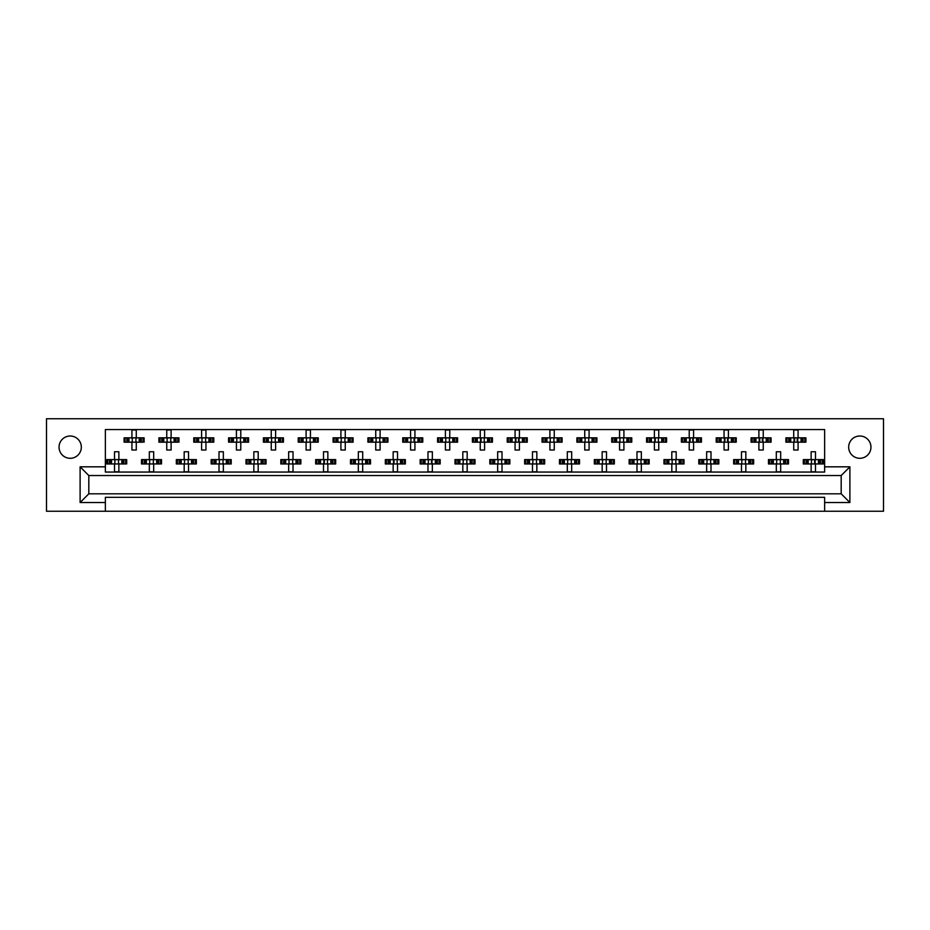 <?xml version="1.0" encoding="UTF-8"?>
<svg xmlns="http://www.w3.org/2000/svg" width="930" height="930" viewBox="0 0 930 930"><rect width="100%" height="100%" fill="white"/><g stroke="black" fill="none" stroke-linecap="round" stroke-linejoin="round"><path stroke-width="1.4" d="M859.82 458.292A11.148 11.148 0 0 1 848.672 447.144A11.148 11.148 0 0 1 859.82 436.007A11.148 11.148 0 0 1 870.957 447.144A11.148 11.148 0 0 1 859.82 458.292M70.18 458.292A11.148 11.148 0 0 1 59.043 447.144A11.148 11.148 0 0 1 70.18 436.007A11.148 11.148 0 0 1 81.329 447.144A11.148 11.148 0 0 1 70.18 458.292M824.631 497.306L105.369 497.306L105.369 502.526L80.108 502.526L80.108 466.825L105.369 466.825L105.369 429.555L824.631 429.555L824.631 466.825L849.892 466.825L849.892 502.526L824.631 502.526L824.631 497.306M824.631 511.244L883.5 511.244L883.5 418.756L46.5 418.756L46.5 511.244L824.631 511.244L824.631 502.526M105.369 511.244L105.369 502.526M125.19 442.18L125.19 437.832L124.085 437.832L124.085 442.18L126.933 442.18L124.085 442.18L124.085 437.832L128.956 437.832L128.956 442.18L127.724 442.18L127.724 437.832L131.921 437.832L131.921 429.997L136.28 429.997L136.28 437.832L140.488 437.832L140.488 442.18L139.256 442.18L139.256 437.832L144.115 437.832L144.115 442.18L144.115 437.832L143.011 437.832L143.011 442.18L141.279 442.18L143.011 442.18M125.19 437.832L126.933 437.832L126.933 442.18L131.921 442.18L131.921 450.027L136.28 450.027L136.28 442.18L141.279 442.18L141.279 437.832L143.011 437.832M160.018 442.18L160.018 437.832L158.914 437.832L158.914 442.18L161.762 442.18L158.914 442.18L158.914 437.832L163.785 437.832L163.785 442.18L162.552 442.18L162.552 437.832L166.761 437.832L166.761 429.997L171.108 429.997L171.108 437.832L175.317 437.832L175.317 442.18L174.084 442.18L174.084 437.832L178.944 437.832L178.944 442.18L178.944 437.832L177.839 437.832L177.839 442.18L176.107 442.18L177.839 442.18M160.018 437.832L161.762 437.832L161.762 442.18L166.761 442.18L166.761 450.027L171.108 450.027L171.108 442.18L176.107 442.18L176.107 437.832L177.839 437.832M194.858 442.18L194.858 437.832L193.754 437.832L193.754 442.18L193.754 437.832L196.59 437.832L196.59 442.18L193.754 442.18L201.589 442.18L201.589 450.027L205.937 450.027L205.937 442.18L210.145 442.18L208.913 442.18L208.913 437.832L210.145 437.832L210.145 442.18L213.784 442.18L213.784 437.832L213.784 442.18L210.936 442.18L210.936 437.832L213.784 437.832L212.668 437.832L212.668 442.18M194.858 437.832L198.613 437.832L198.613 442.18L197.381 442.18L197.381 437.832L201.589 437.832L201.589 429.997L205.937 429.997L205.937 437.832L212.668 437.832M229.687 442.18L229.687 437.832L228.582 437.832L228.582 442.18L228.582 437.832L231.419 437.832L231.419 442.18L228.582 442.18L236.418 442.18L236.418 450.027L240.777 450.027L240.777 442.18L244.974 442.18L243.741 442.18L243.741 437.832L244.974 437.832L244.974 442.18L248.612 442.18L248.612 437.832L248.612 442.18L245.764 442.18L245.764 437.832L248.612 437.832L247.508 437.832L247.508 442.18M229.687 437.832L233.442 437.832L233.442 442.18L232.209 442.18L232.209 437.832L236.418 437.832L236.418 429.997L240.777 429.997L240.777 437.832L247.508 437.832M264.515 442.18L264.515 437.832L263.411 437.832L263.411 442.18L263.411 437.832L266.259 437.832L266.259 442.18L263.411 442.18L271.246 442.18L271.246 450.027L275.606 450.027L275.606 442.18L279.814 442.18L278.582 442.18L278.582 437.832L279.814 437.832L279.814 442.18L283.441 442.18L283.441 437.832L283.441 442.18L280.604 442.18L280.604 437.832L283.441 437.832L282.336 437.832L282.336 442.18M264.515 437.832L268.282 437.832L268.282 442.18L267.05 442.18L267.05 437.832L271.246 437.832L271.246 429.997L275.606 429.997L275.606 437.832L282.336 437.832M299.344 442.18L299.344 437.832L298.239 437.832L298.239 442.18L298.239 437.832L301.088 437.832L301.088 442.18L298.239 442.18L306.086 442.18L306.086 450.027L310.434 450.027L310.434 442.18L314.642 442.18L313.41 442.18L313.41 437.832L314.642 437.832L314.642 442.18L318.269 442.18L318.269 437.832L318.269 442.18L315.433 442.18L315.433 437.832L318.269 437.832L317.165 437.832L317.165 442.18M299.344 437.832L303.11 437.832L303.11 442.18L301.878 442.18L301.878 437.832L306.086 437.832L306.086 429.997L310.434 429.997L310.434 437.832L317.165 437.832M334.184 442.18L334.184 437.832L333.079 437.832L333.079 442.18L333.079 437.832L335.916 437.832L335.916 442.18L333.079 442.18L340.915 442.18L340.915 450.027L345.263 450.027L345.263 442.18L349.471 442.18L348.239 442.18L348.239 437.832L349.471 437.832L349.471 442.18L353.109 442.18L353.109 437.832L353.109 442.18L350.261 442.18L350.261 437.832L353.109 437.832L352.005 437.832L352.005 442.18M334.184 437.832L337.939 437.832L337.939 442.18L336.707 442.18L336.707 437.832L340.915 437.832L340.915 429.997L345.263 429.997L345.263 437.832L352.005 437.832M369.012 442.18L369.012 437.832L367.908 437.832L367.908 442.18L367.908 437.832L370.745 437.832L370.745 442.18L367.908 442.18L375.743 442.18L375.743 450.027L380.103 450.027L380.103 442.18L384.299 442.18L383.067 442.18L383.067 437.832L384.299 437.832L384.299 442.18L387.938 442.18L387.938 437.832L387.938 442.18L385.09 442.18L385.09 437.832L387.938 437.832L386.834 437.832L386.834 442.18M369.012 437.832L372.767 437.832L372.767 442.18L371.535 442.18L371.535 437.832L375.743 437.832L375.743 429.997L380.103 429.997L380.103 437.832L386.834 437.832M403.841 442.18L403.841 437.832L402.737 437.832L402.737 442.18L402.737 437.832L405.585 437.832L405.585 442.18L402.737 442.18L410.572 442.18L410.572 450.027L414.931 450.027L414.931 442.18L419.139 442.18L417.907 442.18L417.907 437.832L419.139 437.832L419.139 442.18L422.766 442.18L422.766 437.832L422.766 442.18L419.93 442.18L419.93 437.832L422.766 437.832L421.662 437.832L421.662 442.18M403.841 437.832L407.607 437.832L407.607 442.18L406.375 442.18L406.375 437.832L410.572 437.832L410.572 429.997L414.931 429.997L414.931 437.832L421.662 437.832M438.669 442.18L438.669 437.832L437.565 437.832L437.565 442.18L437.565 437.832L440.413 437.832L440.413 442.18L437.565 442.18L445.412 442.18L445.412 450.027L449.76 450.027L449.76 442.18L453.968 442.18L452.736 442.18L452.736 437.832L453.968 437.832L453.968 442.18L457.595 442.18L457.595 437.832L457.595 442.18L454.758 442.18L454.758 437.832L457.595 437.832L456.491 437.832L456.491 442.18M438.669 437.832L442.436 437.832L442.436 442.18L441.204 442.18L441.204 437.832L445.412 437.832L445.412 429.997L449.76 429.997L449.76 437.832L456.491 437.832M473.51 442.18L473.51 437.832L472.405 437.832L472.405 442.18L472.405 437.832L475.242 437.832L475.242 442.18L472.405 442.18L480.24 442.18L480.24 450.027L484.588 450.027L484.588 442.18L488.796 442.18L487.564 442.18L487.564 437.832L488.796 437.832L488.796 442.18L492.435 442.18L492.435 437.832L492.435 442.18L489.587 442.18L489.587 437.832L492.435 437.832L491.331 437.832L491.331 442.18M473.51 437.832L477.264 437.832L477.264 442.18L476.032 442.18L476.032 437.832L480.24 437.832L480.24 429.997L484.588 429.997L484.588 437.832L491.331 437.832M508.338 442.18L508.338 437.832L507.234 437.832L507.234 442.18L507.234 437.832L510.07 437.832L510.07 442.18L507.234 442.18L515.069 442.18L515.069 450.027L519.428 450.027L519.428 442.18L523.625 442.18L522.393 442.18L522.393 437.832L523.625 437.832L523.625 442.18L527.264 442.18L527.264 437.832L527.264 442.18L524.415 442.18L524.415 437.832L527.264 437.832L526.159 437.832L526.159 442.18M508.338 437.832L512.093 437.832L512.093 442.18L510.861 442.18L510.861 437.832L515.069 437.832L515.069 429.997L519.428 429.997L519.428 437.832L526.159 437.832M543.167 442.18L543.167 437.832L542.062 437.832L542.062 442.18L542.062 437.832L544.91 437.832L544.91 442.18L542.062 442.18L549.897 442.18L549.897 450.027L554.257 450.027L554.257 442.18L558.465 442.18L557.233 442.18L557.233 437.832L558.465 437.832L558.465 442.18L562.092 442.18L562.092 437.832L562.092 442.18L559.255 442.18L559.255 437.832L562.092 437.832L560.988 437.832L560.988 442.18M543.167 437.832L546.933 437.832L546.933 442.18L545.701 442.18L545.701 437.832L549.897 437.832L549.897 429.997L554.257 429.997L554.257 437.832L560.988 437.832M577.995 442.18L577.995 437.832L576.891 437.832L576.891 442.18L576.891 437.832L579.739 437.832L579.739 442.18L576.891 442.18L584.738 442.18L584.738 450.027L589.085 450.027L589.085 442.18L593.294 442.18L592.061 442.18L592.061 437.832L593.294 437.832L593.294 442.18L596.921 442.18L596.921 437.832L596.921 442.18L594.084 442.18L594.084 437.832L596.921 437.832L595.816 437.832L595.816 442.18M577.995 437.832L581.762 437.832L581.762 442.18L580.529 442.18L580.529 437.832L584.738 437.832L584.738 429.997L589.085 429.997L589.085 437.832L595.816 437.832M612.835 442.18L612.835 437.832L611.731 437.832L611.731 442.18L611.731 437.832L614.567 437.832L614.567 442.18L611.731 442.18L619.566 442.18L619.566 450.027L623.914 450.027L623.914 442.18L628.122 442.18L626.89 442.18L626.89 437.832L628.122 437.832L628.122 442.18L631.761 442.18L631.761 437.832L631.761 442.18L628.913 442.18L628.913 437.832L631.761 437.832L630.656 437.832L630.656 442.18M612.835 437.832L616.59 437.832L616.59 442.18L615.358 442.18L615.358 437.832L619.566 437.832L619.566 429.997L623.914 429.997L623.914 437.832L630.656 437.832M647.664 442.18L647.664 437.832L646.559 437.832L646.559 442.18L646.559 437.832L649.396 437.832L649.396 442.18L646.559 442.18L654.394 442.18L654.394 450.027L658.754 450.027L658.754 442.18L662.951 442.18L661.718 442.18L661.718 437.832L662.951 437.832L662.951 442.18L666.589 442.18L666.589 437.832L666.589 442.18L663.741 442.18L663.741 437.832L666.589 437.832L665.485 437.832L665.485 442.18M647.664 437.832L651.419 437.832L651.419 442.18L650.186 442.18L650.186 437.832L654.394 437.832L654.394 429.997L658.754 429.997L658.754 437.832L665.485 437.832M682.492 442.18L682.492 437.832L681.388 437.832L681.388 442.18L681.388 437.832L684.236 437.832L684.236 442.18L681.388 442.18L689.223 442.18L689.223 450.027L693.582 450.027L693.582 442.18L697.791 442.18L696.558 442.18L696.558 437.832L697.791 437.832L697.791 442.18L701.418 442.18L701.418 437.832L701.418 442.18L698.581 442.18L698.581 437.832L701.418 437.832L700.313 437.832L700.313 442.18M682.492 437.832L686.259 437.832L686.259 442.18L685.026 442.18L685.026 437.832L689.223 437.832L689.223 429.997L693.582 429.997L693.582 437.832L700.313 437.832M717.332 442.18L717.332 437.832L716.216 437.832L716.216 442.18L716.216 437.832L719.064 437.832L719.064 442.18L716.216 442.18L724.063 442.18L724.063 450.027L728.411 450.027L728.411 442.18L732.619 442.18L731.387 442.18L731.387 437.832L732.619 437.832L732.619 442.18L736.246 442.18L736.246 437.832L736.246 442.18L733.41 442.18L733.41 437.832L736.246 437.832L735.142 437.832L735.142 442.18M717.332 437.832L721.087 437.832L721.087 442.18L719.855 442.18L719.855 437.832L724.063 437.832L724.063 429.997L728.411 429.997L728.411 437.832L735.142 437.832M752.161 442.18L752.161 437.832L751.056 437.832L751.056 442.18L751.056 437.832L753.893 437.832L753.893 442.18L751.056 442.18L758.892 442.18L758.892 450.027L763.239 450.027L763.239 442.18L767.448 442.18L766.215 442.18L766.215 437.832L767.448 437.832L767.448 442.18L771.086 442.18L771.086 437.832L771.086 442.18L768.238 442.18L768.238 437.832L771.086 437.832L769.982 437.832L769.982 442.18M752.161 437.832L755.916 437.832L755.916 442.18L754.683 442.18L754.683 437.832L758.892 437.832L758.892 429.997L763.239 429.997L763.239 437.832L769.982 437.832M786.989 442.18L786.989 437.832L785.885 437.832L785.885 442.18L785.885 437.832L788.721 437.832L788.721 442.18L785.885 442.18L793.72 442.18L793.72 450.027L798.08 450.027L798.08 442.18L802.276 442.18L801.044 442.18L801.044 437.832L802.276 437.832L802.276 442.18L805.915 442.18L805.915 437.832L805.915 442.18L803.067 442.18L803.067 437.832L805.915 437.832L804.81 437.832L804.81 442.18M786.989 437.832L790.744 437.832L790.744 442.18L789.512 442.18L789.512 437.832L793.72 437.832L793.72 429.997L798.08 429.997L798.08 437.832L804.81 437.832M107.775 463.954L107.775 459.606L106.671 459.606L106.671 463.954L109.508 463.954L106.671 463.954L106.671 459.606L111.53 459.606L111.53 463.954L110.31 463.954L110.31 459.606L114.506 459.606L114.506 451.759L118.866 451.759L118.866 459.606L123.062 459.606L123.062 463.954L121.83 463.954L121.83 459.606L126.701 459.606L126.701 463.954L126.701 459.606L125.597 459.606L125.597 463.954L123.853 463.954L125.597 463.954M107.775 459.606L109.508 459.606L109.508 463.954L114.506 463.954L114.506 471.789L118.866 471.789L118.866 463.954L123.853 463.954L123.853 459.606L125.597 459.606M142.604 463.954L142.604 459.606L141.5 459.606L141.5 463.954L144.348 463.954L141.5 463.954L141.5 459.606L146.37 459.606L146.37 463.954L145.138 463.954L145.138 459.606L149.335 459.606L149.335 451.759L153.694 451.759L153.694 459.606L157.902 459.606L157.902 463.954L156.67 463.954L156.67 459.606L161.529 459.606L161.529 463.954L161.529 459.606L160.425 459.606L160.425 463.954L158.693 463.954L160.425 463.954M142.604 459.606L144.348 459.606L144.348 463.954L149.335 463.954L149.335 471.789L153.694 471.789L153.694 463.954L158.693 463.954L158.693 459.606L160.425 459.606M177.444 463.954L177.444 459.606L176.34 459.606L176.34 463.954L176.34 459.606L179.176 459.606L179.176 463.954L176.34 463.954L184.175 463.954L184.175 471.789L188.523 471.789L188.523 463.954L192.731 463.954L191.499 463.954L191.499 459.606L192.731 459.606L192.731 463.954L196.358 463.954L196.358 459.606L196.358 463.954L193.521 463.954L193.521 459.606L196.358 459.606L195.254 459.606L195.254 463.954M177.444 459.606L181.199 459.606L181.199 463.954L179.967 463.954L179.967 459.606L184.175 459.606L184.175 451.759L188.523 451.759L188.523 459.606L195.254 459.606M212.273 463.954L212.273 459.606L211.168 459.606L211.168 463.954L211.168 459.606L214.005 459.606L214.005 463.954L211.168 463.954L219.003 463.954L219.003 471.789L223.351 471.789L223.351 463.954L227.559 463.954L226.327 463.954L226.327 459.606L227.559 459.606L227.559 463.954L231.198 463.954L231.198 459.606L231.198 463.954L228.35 463.954L228.35 459.606L231.198 459.606L230.094 459.606L230.094 463.954M212.273 459.606L216.027 459.606L216.027 463.954L214.795 463.954L214.795 459.606L219.003 459.606L219.003 451.759L223.351 451.759L223.351 459.606L230.094 459.606M247.101 463.954L247.101 459.606L245.997 459.606L245.997 463.954L245.997 459.606L248.845 459.606L248.845 463.954L245.997 463.954L253.832 463.954L253.832 471.789L258.191 471.789L258.191 463.954L262.388 463.954L261.156 463.954L261.156 459.606L262.388 459.606L262.388 463.954L266.026 463.954L266.026 459.606L266.026 463.954L263.178 463.954L263.178 459.606L266.026 459.606L264.922 459.606L264.922 463.954M247.101 459.606L250.856 459.606L250.856 463.954L249.635 463.954L249.635 459.606L253.832 459.606L253.832 451.759L258.191 451.759L258.191 459.606L264.922 459.606M281.93 463.954L281.93 459.606L280.825 459.606L280.825 463.954L280.825 459.606L283.673 459.606L283.673 463.954L280.825 463.954L288.66 463.954L288.66 471.789L293.02 471.789L293.02 463.954L297.228 463.954L295.996 463.954L295.996 459.606L297.228 459.606L297.228 463.954L300.855 463.954L300.855 459.606L300.855 463.954L298.019 463.954L298.019 459.606L300.855 459.606L299.751 459.606L299.751 463.954M281.93 459.606L285.696 459.606L285.696 463.954L284.464 463.954L284.464 459.606L288.66 459.606L288.66 451.759L293.02 451.759L293.02 459.606L299.751 459.606M316.77 463.954L316.77 459.606L315.665 459.606L315.665 463.954L315.665 459.606L318.502 459.606L318.502 463.954L315.665 463.954L323.5 463.954L323.5 471.789L327.848 471.789L327.848 463.954L332.057 463.954L330.824 463.954L330.824 459.606L332.057 459.606L332.057 463.954L335.684 463.954L335.684 459.606L335.684 463.954L332.847 463.954L332.847 459.606L335.684 459.606L334.579 459.606L334.579 463.954M316.77 459.606L320.525 459.606L320.525 463.954L319.292 463.954L319.292 459.606L323.5 459.606L323.5 451.759L327.848 451.759L327.848 459.606L334.579 459.606M351.598 463.954L351.598 459.606L350.494 459.606L350.494 463.954L350.494 459.606L353.33 459.606L353.33 463.954L350.494 463.954L358.329 463.954L358.329 471.789L362.688 471.789L362.688 463.954L366.885 463.954L365.653 463.954L365.653 459.606L366.885 459.606L366.885 463.954L370.524 463.954L370.524 459.606L370.524 463.954L367.675 463.954L367.675 459.606L370.524 459.606L369.419 459.606L369.419 463.954M351.598 459.606L355.353 459.606L355.353 463.954L354.121 463.954L354.121 459.606L358.329 459.606L358.329 451.759L362.688 451.759L362.688 459.606L369.419 459.606M386.427 463.954L386.427 459.606L385.322 459.606L385.322 463.954L385.322 459.606L388.17 459.606L388.17 463.954L385.322 463.954L393.158 463.954L393.158 471.789L397.517 471.789L397.517 463.954L401.714 463.954L400.493 463.954L400.493 459.606L401.714 459.606L401.714 463.954L405.352 463.954L405.352 459.606L405.352 463.954L402.504 463.954L402.504 459.606L405.352 459.606L404.248 459.606L404.248 463.954M386.427 459.606L390.182 459.606L390.182 463.954L388.961 463.954L388.961 459.606L393.158 459.606L393.158 451.759L397.517 451.759L397.517 459.606L404.248 459.606M421.255 463.954L421.255 459.606L420.151 459.606L420.151 463.954L420.151 459.606L422.999 459.606L422.999 463.954L420.151 463.954L427.986 463.954L427.986 471.789L432.345 471.789L432.345 463.954L436.554 463.954L435.321 463.954L435.321 459.606L436.554 459.606L436.554 463.954L440.181 463.954L440.181 459.606L440.181 463.954L437.344 463.954L437.344 459.606L440.181 459.606L439.076 459.606L439.076 463.954M421.255 459.606L425.022 459.606L425.022 463.954L423.789 463.954L423.789 459.606L427.986 459.606L427.986 451.759L432.345 451.759L432.345 459.606L439.076 459.606M456.095 463.954L456.095 459.606L454.991 459.606L454.991 463.954L454.991 459.606L457.827 459.606L457.827 463.954L454.991 463.954L462.826 463.954L462.826 471.789L467.174 471.789L467.174 463.954L471.382 463.954L470.15 463.954L470.15 459.606L471.382 459.606L471.382 463.954L475.009 463.954L475.009 459.606L475.009 463.954L472.173 463.954L472.173 459.606L475.009 459.606L473.905 459.606L473.905 463.954M456.095 459.606L459.85 459.606L459.85 463.954L458.618 463.954L458.618 459.606L462.826 459.606L462.826 451.759L467.174 451.759L467.174 459.606L473.905 459.606M490.924 463.954L490.924 459.606L489.819 459.606L489.819 463.954L489.819 459.606L492.656 459.606L492.656 463.954L489.819 463.954L497.655 463.954L497.655 471.789L502.014 471.789L502.014 463.954L506.211 463.954L504.978 463.954L504.978 459.606L506.211 459.606L506.211 463.954L509.849 463.954L509.849 459.606L509.849 463.954L507.001 463.954L507.001 459.606L509.849 459.606L508.745 459.606L508.745 463.954M490.924 459.606L494.679 459.606L494.679 463.954L493.446 463.954L493.446 459.606L497.655 459.606L497.655 451.759L502.014 451.759L502.014 459.606L508.745 459.606M525.752 463.954L525.752 459.606L524.648 459.606L524.648 463.954L524.648 459.606L527.496 459.606L527.496 463.954L524.648 463.954L532.483 463.954L532.483 471.789L536.843 471.789L536.843 463.954L541.039 463.954L539.819 463.954L539.819 459.606L541.039 459.606L541.039 463.954L544.678 463.954L544.678 459.606L544.678 463.954L541.83 463.954L541.83 459.606L544.678 459.606L543.573 459.606L543.573 463.954M525.752 459.606L529.507 459.606L529.507 463.954L528.287 463.954L528.287 459.606L532.483 459.606L532.483 451.759L536.843 451.759L536.843 459.606L543.573 459.606M560.581 463.954L560.581 459.606L559.476 459.606L559.476 463.954L559.476 459.606L562.325 459.606L562.325 463.954L559.476 463.954L567.312 463.954L567.312 471.789L571.671 471.789L571.671 463.954L575.879 463.954L574.647 463.954L574.647 459.606L575.879 459.606L575.879 463.954L579.506 463.954L579.506 459.606L579.506 463.954L576.67 463.954L576.67 459.606L579.506 459.606L578.402 459.606L578.402 463.954M560.581 459.606L564.347 459.606L564.347 463.954L563.115 463.954L563.115 459.606L567.312 459.606L567.312 451.759L571.671 451.759L571.671 459.606L578.402 459.606M595.421 463.954L595.421 459.606L594.317 459.606L594.317 463.954L594.317 459.606L597.153 459.606L597.153 463.954L594.317 463.954L602.152 463.954L602.152 471.789L606.5 471.789L606.5 463.954L610.708 463.954L609.476 463.954L609.476 459.606L610.708 459.606L610.708 463.954L614.335 463.954L614.335 459.606L614.335 463.954L611.498 463.954L611.498 459.606L614.335 459.606L613.23 459.606L613.23 463.954M595.421 459.606L599.176 459.606L599.176 463.954L597.944 463.954L597.944 459.606L602.152 459.606L602.152 451.759L606.5 451.759L606.5 459.606L613.23 459.606M630.249 463.954L630.249 459.606L629.145 459.606L629.145 463.954L629.145 459.606L631.981 459.606L631.981 463.954L629.145 463.954L636.98 463.954L636.98 471.789L641.34 471.789L641.34 463.954L645.536 463.954L644.304 463.954L644.304 459.606L645.536 459.606L645.536 463.954L649.175 463.954L649.175 459.606L649.175 463.954L646.327 463.954L646.327 459.606L649.175 459.606L648.071 459.606L648.071 463.954M630.249 459.606L634.004 459.606L634.004 463.954L632.772 463.954L632.772 459.606L636.98 459.606L636.98 451.759L641.34 451.759L641.34 459.606L648.071 459.606M665.078 463.954L665.078 459.606L663.974 459.606L663.974 463.954L663.974 459.606L666.822 459.606L666.822 463.954L663.974 463.954L671.809 463.954L671.809 471.789L676.168 471.789L676.168 463.954L680.365 463.954L679.144 463.954L679.144 459.606L680.365 459.606L680.365 463.954L684.003 463.954L684.003 459.606L684.003 463.954L681.155 463.954L681.155 459.606L684.003 459.606L682.899 459.606L682.899 463.954M665.078 459.606L668.844 459.606L668.844 463.954L667.612 463.954L667.612 459.606L671.809 459.606L671.809 451.759L676.168 451.759L676.168 459.606L682.899 459.606M699.906 463.954L699.906 459.606L698.802 459.606L698.802 463.954L698.802 459.606L701.65 459.606L701.65 463.954L698.802 463.954L706.649 463.954L706.649 471.789L710.997 471.789L710.997 463.954L715.205 463.954L713.973 463.954L713.973 459.606L715.205 459.606L715.205 463.954L718.832 463.954L718.832 459.606L718.832 463.954L715.995 463.954L715.995 459.606L718.832 459.606L717.728 459.606L717.728 463.954M699.906 459.606L703.673 459.606L703.673 463.954L702.441 463.954L702.441 459.606L706.649 459.606L706.649 451.759L710.997 451.759L710.997 459.606L717.728 459.606M734.746 463.954L734.746 459.606L733.642 459.606L733.642 463.954L733.642 459.606L736.479 459.606L736.479 463.954L733.642 463.954L741.477 463.954L741.477 471.789L745.825 471.789L745.825 463.954L750.033 463.954L748.801 463.954L748.801 459.606L750.033 459.606L750.033 463.954L753.66 463.954L753.66 459.606L753.66 463.954L750.824 463.954L750.824 459.606L753.66 459.606L752.556 459.606L752.556 463.954M734.746 459.606L738.501 459.606L738.501 463.954L737.269 463.954L737.269 459.606L741.477 459.606L741.477 451.759L745.825 451.759L745.825 459.606L752.556 459.606M769.575 463.954L769.575 459.606L768.471 459.606L768.471 463.954L768.471 459.606L771.307 459.606L771.307 463.954L768.471 463.954L776.306 463.954L776.306 471.789L780.665 471.789L780.665 463.954L784.862 463.954L783.63 463.954L783.63 459.606L784.862 459.606L784.862 463.954L788.5 463.954L788.5 459.606L788.5 463.954L785.652 463.954L785.652 459.606L788.5 459.606L787.396 459.606L787.396 463.954M769.575 459.606L773.33 459.606L773.33 463.954L772.098 463.954L772.098 459.606L776.306 459.606L776.306 451.759L780.665 451.759L780.665 459.606L787.396 459.606M804.404 463.954L804.404 459.606L803.299 459.606L803.299 463.954L803.299 459.606L806.147 459.606L806.147 463.954L803.299 463.954L811.134 463.954L811.134 471.789L815.494 471.789L815.494 463.954L819.69 463.954L818.47 463.954L818.47 459.606L819.69 459.606L819.69 463.954L823.329 463.954L823.329 459.606L823.329 463.954L820.493 463.954L820.493 459.606L823.329 459.606L822.225 459.606L822.225 463.954M804.404 459.606L808.17 459.606L808.17 463.954L806.938 463.954L806.938 459.606L811.134 459.606L811.134 451.759L815.494 451.759L815.494 459.606L822.225 459.606M105.369 466.825L105.369 472.056L824.631 472.056L824.631 466.825M841.185 493.818L841.185 475.532L88.815 475.532L88.815 493.818L841.185 493.818L849.892 502.526M80.108 466.825L88.815 475.532M841.185 475.532L849.892 466.825M88.815 493.818L80.108 502.526M114.867 460.397L114.867 463.163L114.867 460.397L114.076 459.606M118.866 463.954L114.506 463.954M118.866 459.606L114.506 459.606M118.505 463.163L118.505 460.397L118.505 463.163L119.296 463.954M119.296 459.606L118.505 460.397M114.076 463.954L114.867 463.163M132.281 438.623L132.281 441.39L132.281 438.623L131.49 437.832M136.28 442.18L131.921 442.18M136.28 437.832L131.921 437.832M135.919 441.39L135.919 438.623L135.919 441.39L136.71 442.18M136.71 437.832L135.919 438.623M131.49 442.18L132.281 441.39M149.695 460.397L149.695 463.163L149.695 460.397L148.905 459.606M153.694 463.954L149.335 463.954M153.694 459.606L149.335 459.606M153.334 463.163L153.334 460.397L153.334 463.163L154.124 463.954M154.124 459.606L153.334 460.397M148.905 463.954L149.695 463.163M184.535 460.397L184.535 463.163L184.535 460.397L183.733 459.606M188.523 463.954L184.175 463.954M188.523 459.606L184.175 459.606M188.162 463.163L188.162 460.397L188.162 463.163L188.964 463.954M188.964 459.606L188.162 460.397M183.733 463.954L184.535 463.163M219.364 460.397L219.364 463.163L219.364 460.397L218.562 459.606M223.351 463.954L219.003 463.954M223.351 459.606L219.003 459.606M222.991 463.163L222.991 460.397L222.991 463.163L223.793 463.954M223.793 459.606L222.991 460.397M218.562 463.954L219.364 463.163M254.192 460.397L254.192 463.163L254.192 460.397L253.402 459.606M258.191 463.954L253.832 463.954M258.191 459.606L253.832 459.606M257.831 463.163L257.831 460.397L257.831 463.163L258.621 463.954M258.621 459.606L257.831 460.397M253.402 463.954L254.192 463.163M289.021 460.397L289.021 463.163L289.021 460.397L288.23 459.606M293.02 463.954L288.66 463.954M293.02 459.606L288.66 459.606M292.659 463.163L292.659 460.397L292.659 463.163L293.45 463.954M293.45 459.606L292.659 460.397M288.23 463.954L289.021 463.163M324.372 460.908L324.372 462.652L324.372 460.908L323.059 459.606M327.848 463.954L323.5 463.954M327.848 459.606L323.5 459.606M327.488 463.163L327.488 460.397L327.488 463.163L328.29 463.954M328.29 459.606L327.488 460.397M323.059 463.954L324.372 462.652M358.689 460.397L358.689 463.163L358.689 460.397L357.899 459.606M362.688 463.954L358.329 463.954M362.688 459.606L358.329 459.606M362.316 463.163L362.316 460.397L362.316 463.163L363.119 463.954M363.119 459.606L362.316 460.397M357.899 463.954L358.689 463.163M394.029 460.908L394.029 462.652L394.029 460.908L392.727 459.606M397.517 463.954L393.158 463.954M397.517 459.606L393.158 459.606M397.156 463.163L397.156 460.397L397.156 463.163L397.947 463.954M397.947 459.606L397.156 460.397M392.727 463.954L394.029 462.652M167.121 438.623L167.121 441.39L167.121 438.623L166.319 437.832M171.108 442.18L166.761 442.18M171.108 437.832L166.761 437.832M170.748 441.39L170.748 438.623L170.748 441.39L171.55 442.18M171.55 437.832L170.748 438.623M166.319 442.18L167.121 441.39M201.95 438.623L201.95 441.39L201.95 438.623L201.147 437.832M205.937 442.18L201.589 442.18M205.937 437.832L201.589 437.832M205.577 441.39L205.577 438.623L205.577 441.39L206.379 442.18M206.379 437.832L205.577 438.623M201.147 442.18L201.95 441.39M236.778 438.623L236.778 441.39L236.778 438.623L235.988 437.832M240.777 442.18L236.418 442.18M240.777 437.832L236.418 437.832M240.417 441.39L240.417 438.623L240.417 441.39L241.207 442.18M241.207 437.832L240.417 438.623M235.988 442.18L236.778 441.39M271.606 438.623L271.606 441.39L271.606 438.623L270.816 437.832M275.606 442.18L271.246 442.18M275.606 437.832L271.246 437.832M275.245 441.39L275.245 438.623L275.245 441.39L276.036 442.18M276.036 437.832L275.245 438.623M270.816 442.18L271.606 441.39M306.447 438.623L306.447 441.39L306.447 438.623L305.645 437.832M310.434 442.18L306.086 442.18M310.434 437.832L306.086 437.832M310.074 441.39L310.074 438.623L310.074 441.39L310.876 442.18M310.876 437.832L310.074 438.623M305.645 442.18L306.447 441.39M341.275 438.623L341.275 441.39L341.275 438.623L340.473 437.832M345.263 442.18L340.915 442.18M345.263 437.832L340.915 437.832M344.902 441.39L344.902 438.623L344.902 441.39L345.704 442.18M345.704 437.832L344.902 438.623M340.473 442.18L341.275 441.39M376.104 438.623L376.104 441.39L376.104 438.623L375.313 437.832M380.103 442.18L375.743 442.18M380.103 437.832L375.743 437.832M379.742 441.39L379.742 438.623L379.742 441.39L380.533 442.18M380.533 437.832L379.742 438.623M375.313 442.18L376.104 441.39M428.358 460.397L428.358 463.163L428.358 460.397L427.556 459.606M432.345 463.954L427.986 463.954M431.474 460.908L431.474 462.652L431.985 460.397L431.985 463.163L432.776 463.954M432.345 459.606L427.986 459.606M432.776 459.606L431.985 460.397M427.556 463.954L428.358 463.163M463.187 460.397L463.187 463.163L463.187 460.397L462.384 459.606M467.174 463.954L462.826 463.954M467.174 459.606L462.826 459.606M466.814 463.163L466.814 460.397L466.814 463.163L467.616 463.954M467.616 459.606L466.814 460.397M462.384 463.954L463.187 463.163M498.015 460.397L498.015 463.163L498.015 460.397L497.225 459.606M502.014 463.954L497.655 463.954M502.014 459.606L497.655 459.606M501.642 463.163L501.642 460.397L501.642 463.163L502.444 463.954M502.444 459.606L501.642 460.397M497.225 463.954L498.015 463.163M410.932 438.623L410.932 441.39L410.932 438.623L410.142 437.832M414.931 442.18L410.572 442.18M414.059 439.134L414.059 440.878L414.571 438.623L414.571 441.39L415.361 442.18M414.931 437.832L410.572 437.832M415.361 437.832L414.571 438.623M410.142 442.18L410.932 441.39M445.772 438.623L445.772 441.39L445.772 438.623L444.97 437.832M449.76 442.18L445.412 442.18M449.76 437.832L445.412 437.832M449.399 441.39L449.399 438.623L449.399 441.39L450.201 442.18M450.201 437.832L449.399 438.623M444.97 442.18L445.772 441.39M481.112 439.134L481.112 440.878L481.112 439.134L479.799 437.832M484.588 442.18L480.24 442.18M484.588 437.832L480.24 437.832M484.228 441.39L484.228 438.623L484.228 441.39L485.03 442.18M485.03 437.832L484.228 438.623M479.799 442.18L481.112 440.878M532.844 460.397L532.844 463.163L532.844 460.397L532.053 459.606M536.843 463.954L532.483 463.954M536.843 459.606L532.483 459.606M536.482 463.163L536.482 460.397L536.482 463.163L537.273 463.954M537.273 459.606L536.482 460.397M532.053 463.954L532.844 463.163M567.684 460.397L567.684 463.163L567.684 460.397L566.882 459.606M571.671 463.954L567.312 463.954M571.671 459.606L567.312 459.606M571.311 463.163L571.311 460.397L571.311 463.163L572.101 463.954M572.101 459.606L571.311 460.397M566.882 463.954L567.684 463.163M602.512 460.397L602.512 463.163L602.512 460.397L601.71 459.606M606.5 463.954L602.152 463.954M606.5 459.606L602.152 459.606M606.139 463.163L606.139 460.397L606.139 463.163L606.941 463.954M606.941 459.606L606.139 460.397M601.71 463.954L602.512 463.163M515.941 439.134L515.941 440.878L515.941 439.134L514.639 437.832M519.428 442.18L515.069 442.18M518.556 439.134L518.556 440.878L519.068 438.623L519.068 441.39L519.858 442.18M519.428 437.832L515.069 437.832M519.858 437.832L519.068 438.623M514.639 442.18L515.941 440.878M550.258 438.623L550.258 441.39L550.258 438.623L549.467 437.832M554.257 442.18L549.897 442.18M554.257 437.832L549.897 437.832M553.896 441.39L553.896 438.623L553.896 441.39L554.687 442.18M554.687 437.832L553.896 438.623M549.467 442.18L550.258 441.39M585.098 438.623L585.098 441.39L585.098 438.623L584.296 437.832M589.085 442.18L584.738 442.18M589.085 437.832L584.738 437.832M588.725 441.39L588.725 438.623L588.725 441.39L589.527 442.18M589.527 437.832L588.725 438.623M584.296 442.18L585.098 441.39M637.341 460.397L637.341 463.163L637.341 460.397L636.55 459.606M641.34 463.954L636.98 463.954M641.34 459.606L636.98 459.606M640.979 463.163L640.979 460.397L640.979 463.163L641.77 463.954M641.77 459.606L640.979 460.397M636.55 463.954L637.341 463.163M672.169 460.397L672.169 463.163L672.169 460.397L671.379 459.606M676.168 463.954L671.809 463.954M676.168 459.606L671.809 459.606M675.808 463.163L675.808 460.397L675.808 463.163L676.598 463.954M676.598 459.606L675.808 460.397M671.379 463.954L672.169 463.163M707.009 460.397L707.009 463.163L707.009 460.397L706.207 459.606M710.997 463.954L706.649 463.954M710.997 459.606L706.649 459.606M710.636 463.163L710.636 460.397L710.636 463.163L711.438 463.954M711.438 459.606L710.636 460.397M706.207 463.954L707.009 463.163M619.926 438.623L619.926 441.39L619.926 438.623L619.124 437.832M623.914 442.18L619.566 442.18M623.914 437.832L619.566 437.832M623.553 441.39L623.553 438.623L623.553 441.39L624.356 442.18M624.356 437.832L623.553 438.623M619.124 442.18L619.926 441.39M655.266 439.134L655.266 440.878L655.266 439.134L653.964 437.832M658.754 442.18L654.394 442.18M658.754 437.832L654.394 437.832M658.394 441.39L658.394 438.623L658.394 441.39L659.184 442.18M659.184 437.832L658.394 438.623M653.964 442.18L655.266 440.878M690.095 439.134L690.095 440.878L690.095 439.134L688.793 437.832M693.582 442.18L689.223 442.18M692.711 439.134L692.711 440.878L693.222 438.623L693.222 441.39L694.013 442.18M693.582 437.832L689.223 437.832M694.013 437.832L693.222 438.623M688.793 442.18L690.095 440.878M741.838 460.397L741.838 463.163L741.838 460.397L741.036 459.606M745.825 463.954L741.477 463.954M745.825 459.606L741.477 459.606M745.465 463.163L745.465 460.397L745.465 463.163L746.267 463.954M746.267 459.606L745.465 460.397M741.036 463.954L741.838 463.163M776.666 460.397L776.666 463.163L776.666 460.397L775.876 459.606M780.665 463.954L776.306 463.954M780.665 459.606L776.306 459.606M780.305 463.163L780.305 460.397L780.305 463.163L781.095 463.954M781.095 459.606L780.305 460.397M775.876 463.954L776.666 463.163M811.495 460.397L811.495 463.163L811.495 460.397L810.704 459.606M815.494 463.954L811.134 463.954M814.622 460.908L814.622 462.652L815.133 460.397L815.133 463.163L815.924 463.954M815.494 459.606L811.134 459.606M815.924 459.606L815.133 460.397M810.704 463.954L811.495 463.163M724.935 439.134L724.935 440.878L724.935 439.134L723.621 437.832M728.411 442.18L724.063 442.18M727.539 439.134L727.539 440.878L728.051 438.623L728.051 441.39L728.853 442.18M728.411 437.832L724.063 437.832M728.853 437.832L728.051 438.623M723.621 442.18L724.935 440.878M759.764 439.134L759.764 440.878L759.764 439.134L758.45 437.832M763.239 442.18L758.892 442.18M762.379 439.134L762.379 440.878L762.879 438.623L762.879 441.39L763.681 442.18M763.239 437.832L758.892 437.832M763.681 437.832L762.879 438.623M758.45 442.18L759.764 440.878M794.592 439.134L794.592 440.878L794.592 439.134L793.29 437.832M798.08 442.18L793.72 442.18M797.208 439.134L797.208 440.878L797.719 438.623L797.719 441.39L798.51 442.18M798.08 437.832L793.72 437.832M798.51 437.832L797.719 438.623M793.29 442.18L794.592 440.878M323.861 463.163L323.861 460.397M393.518 463.163L393.518 460.397M480.601 441.39L480.601 438.623M515.429 441.39L515.429 438.623M654.755 441.39L654.755 438.623M689.583 441.39L689.583 438.623M724.423 441.39L724.423 438.623M759.252 441.39L759.252 438.623M794.081 441.39L794.081 438.623M116.971 459.606L115.843 459.746M134.385 437.832L133.257 437.984M151.799 459.606L150.672 459.746M186.639 459.606L185.512 459.746M221.468 459.606L220.34 459.746M256.296 459.606L255.169 459.746M291.125 459.606L289.997 459.746M325.965 459.606L324.837 459.746M360.794 459.606L359.666 459.746M395.622 459.606L394.494 459.746M169.214 437.832L168.097 437.984M204.054 437.832L202.926 437.984M238.882 437.832L237.755 437.984M273.711 437.832L272.583 437.984M308.551 437.832L307.423 437.984M343.379 437.832L342.252 437.984M378.208 437.832L377.08 437.984M430.45 459.606L429.323 459.746M465.291 459.606L464.163 459.746M500.119 459.606L498.992 459.746M413.036 437.832L411.909 437.984M447.876 437.832L446.749 437.984M482.705 437.832L481.577 437.984M534.948 459.606L533.82 459.746M569.776 459.606L568.649 459.746M604.616 459.606L603.489 459.746M517.533 437.832L516.406 437.984M552.362 437.832L551.234 437.984M587.202 437.832L586.074 437.984M639.445 459.606L638.317 459.746M674.273 459.606L673.146 459.746M709.102 459.606L707.986 459.746M622.031 437.832L620.903 437.984M656.859 437.832L655.731 437.984M691.688 437.832L690.56 437.984M743.942 459.606L742.814 459.746M778.77 459.606L777.643 459.746M813.599 459.606L812.471 459.746M726.528 437.832L725.4 437.984M761.356 437.832L760.229 437.984M796.185 437.832L795.057 437.984"/></g></svg>
